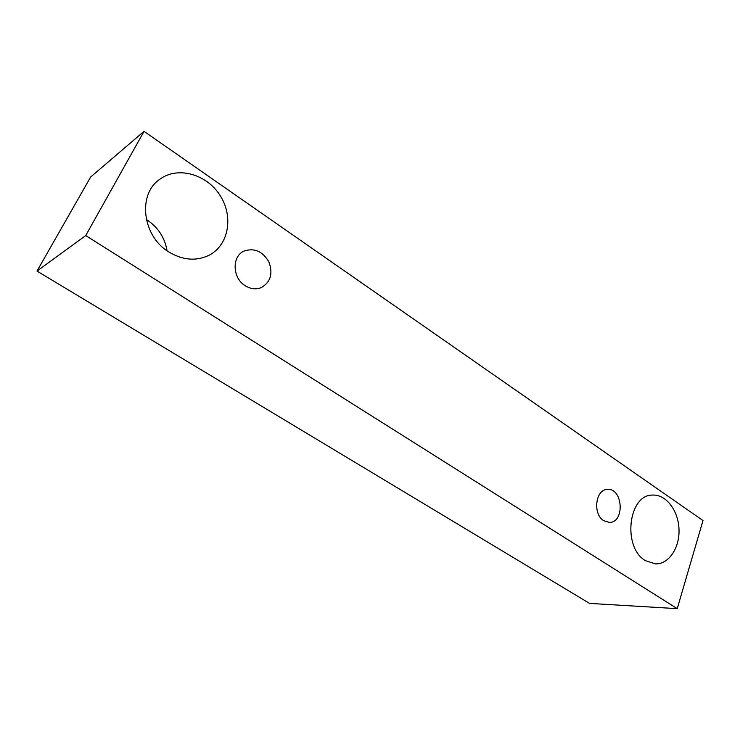 <?xml version="1.0" encoding="UTF-8"?>
<svg xmlns="http://www.w3.org/2000/svg" width="740" height="740" viewBox="0 0 740 740"><rect width="100%" height="100%" fill="white"/><g stroke="black" fill="none" stroke-linecap="round" stroke-linejoin="round"><path stroke-width="1.11" d="M245.125 285.668C232.416 278.046 231.657 256.586 243.839 251.175C254.125 247.576 262.46 251.128 268.861 261.831C273.162 273.476 270.673 282.051 261.377 287.555C256.022 289.692 250.601 289.062 245.125 285.668M167.046 250.749C164.817 237.485 157.907 227.032 146.298 219.41M144.032 131.35L90.622 177.054L37 271.081L589.549 603.396L677.22 608.65L703 520.562L144.032 131.35L85.729 235.551L677.22 608.65M168.665 251.85C142.33 236.088 137.316 194.213 159.858 179.237C177.859 165.871 206.802 174.233 220.085 195.462C233.71 216.478 228.78 244.94 209.318 255.115C196.378 261.433 182.826 260.351 168.665 251.85M645.465 560.679C622.146 547.434 628.352 494.357 652.662 495.079C665.945 494.283 678.256 510.36 678.987 528.924C679.94 547.489 669.025 564.232 655.585 563.917L645.465 560.679M603.794 520.729C592.5 514.207 595.45 489.297 607.401 489.436C622.941 487.743 625.106 522.69 609.39 522.412L603.794 520.729M85.729 235.551L37 271.081"/></g></svg>
